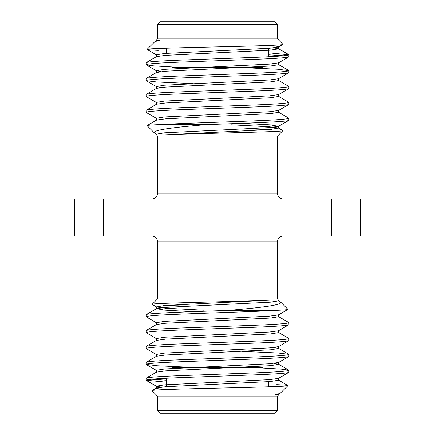 <?xml version="1.0" encoding="UTF-8"?>
<svg xmlns="http://www.w3.org/2000/svg" width="435" height="435" viewBox="0 0 435 435"><rect width="100%" height="100%" fill="white"/><g stroke="black" fill="none" stroke-linecap="round" stroke-linejoin="round"><path stroke-width="0.65" d="M230.931 302.254L230.931 304.234L230.931 302.254M204.069 132.746L204.069 130.766L204.069 132.746M166.632 53.277L166.632 48.16M268.368 56.762L268.368 48.328M160.346 21.75L274.654 21.75L277.508 24.61L157.492 24.61L160.346 21.75M283.228 198.925A5.715 5.715 0 0 1 277.508 193.211L277.508 136.057L157.492 136.057L157.492 193.211L277.508 193.211M151.772 198.925A5.715 5.715 0 0 0 157.492 193.211M157.492 136.057L156.627 134.937M156.508 134.306L154.512 133.077L147.063 125.633C146.861 125.318 151.01 124.981 159.514 124.627C179.149 123.442 223.03 122.132 253.219 120.919C276.067 120.038 287.975 119.157 288.943 118.276L288.824 120.392L278.492 126.373L269.314 127.629L164.56 132.827L156.372 134.154L156.372 134.937L163.179 134.937C188.426 133.453 285.632 132.044 282.902 130.663L278.492 128.042L270.44 129.521L163.179 134.937M247.314 128.89L269.689 129.586M277.508 136.057L282.902 130.663M268.368 52.782L288.943 54.772C287.975 55.653 276.067 56.534 253.219 57.42L181.781 60.063C158.933 60.943 147.025 61.83 146.057 62.711L146.176 64.826L153.631 65.859L171.809 66.93M273.843 47.828L278.628 48.818L270.44 50.139L165.686 55.337L156.508 56.599L146.057 62.711M288.943 54.772L288.824 56.887L278.492 62.868L269.314 64.13L164.56 69.323L156.372 70.649L161.157 71.639M288.943 56.757C287.975 57.637 276.067 58.518 253.219 59.405L181.781 62.047C158.933 62.928 147.025 63.814 146.057 64.695M242.208 67.594L278.253 69.247L288.943 70.649C287.975 71.53 276.067 72.411 253.219 73.292L181.781 75.94C158.933 76.821 147.025 77.702 146.057 78.588L146.176 80.703L156.747 81.976L192.792 83.623M278.628 62.711L278.628 64.695L270.44 66.017L165.686 71.215L156.508 72.476L146.057 78.588M288.943 70.649L288.824 72.765L278.492 78.74L269.314 80.002L164.56 85.2L156.372 86.521L161.157 87.517M288.943 72.634C287.975 73.515 276.067 74.396 253.219 75.277L181.781 77.925C158.933 78.806 147.025 79.687 146.057 80.573M278.492 80.415L288.943 86.521C287.975 87.408 276.067 88.289 253.219 89.17L181.781 91.818C158.933 92.698 147.025 93.579 146.057 94.46L146.176 96.581L156.508 102.557M278.628 78.588L278.628 80.573L270.44 81.894L165.686 87.092L156.508 88.354L146.057 94.46M288.943 86.521L288.824 88.642L278.492 94.618L269.314 95.879L164.56 101.078L156.372 102.399L156.372 104.384M288.943 88.506C287.975 89.392 276.067 90.273 253.219 91.154L181.781 93.802C158.933 94.683 147.025 95.564 146.057 96.445M278.492 96.287L288.943 102.399C287.975 103.28 276.067 104.166 253.219 105.047L181.781 107.69C158.933 108.576 147.025 109.457 146.057 110.338L146.176 112.453L156.508 118.434M278.628 94.46L278.628 96.445L270.44 97.772L165.686 102.965L156.508 104.226L146.057 110.338M288.943 102.399L288.824 104.52L278.492 110.495L269.314 111.757L164.56 116.955L156.372 118.276L156.372 120.261M288.943 104.384C287.975 105.265 276.067 106.145 253.219 107.032L181.781 109.674C158.933 110.561 147.025 111.442 146.057 112.322M268.368 54.766L283.348 55.762M185.353 67.474L192.792 67.746M278.492 112.165L288.943 118.276M156.595 40.015L157.492 38.894L277.508 38.894L282.951 44.337C288.09 46.077 143.659 47.752 147.014 49.372L154.816 41.7L160.075 40.015L156.508 40.721L154.816 41.7M156.372 40.879L156.372 40.015L160.075 40.015M156.372 56.757L156.372 54.772L164.56 53.451L269.314 48.252L278.492 46.991L282.951 44.337M277.508 38.894L277.508 24.61M157.492 38.894L157.492 24.61M204.069 310.188L165.686 308.219L156.508 306.958L152.098 304.337L157.492 298.943L277.508 298.943L278.373 300.063M278.492 300.694L280.488 301.923L287.937 309.367C288.139 309.682 283.99 310.019 275.485 310.372C255.851 311.558 211.97 312.868 181.781 314.081C158.933 314.962 147.025 315.843 146.057 316.724L146.176 314.608L156.508 308.627L165.686 307.371L270.44 302.173L278.628 300.846L278.628 300.063L271.821 300.063C246.574 301.547 149.368 302.956 152.098 304.337M187.686 306.109L165.311 305.413M278.405 394.985L277.508 396.106L157.492 396.106L152.049 390.663C146.91 388.923 291.341 387.248 287.986 385.627L280.183 393.3L274.925 394.985L278.492 394.279L280.183 393.3M278.628 394.121L278.628 394.985L274.925 394.985M278.628 378.243L278.628 380.228L270.44 381.549L165.686 386.748L156.508 388.009L152.049 390.663M274.654 413.25L160.346 413.25L157.492 410.39L277.508 410.39L274.654 413.25M268.368 381.723L268.368 386.84M166.632 378.238L166.632 386.671M151.772 236.075A5.715 5.715 0 0 1 157.492 241.789L157.492 298.943M283.228 236.075A5.715 5.715 0 0 0 277.508 241.789L157.492 241.789M157.492 396.106L157.492 410.39M277.508 396.106L277.508 410.39M277.508 298.943L277.508 241.789M166.632 382.218L146.057 380.228C147.025 379.347 158.933 378.466 181.781 377.58L253.219 374.937C276.067 374.056 287.975 373.17 288.943 372.289L288.824 370.174L281.369 369.141L263.191 368.07M161.157 387.172L156.372 386.182L164.56 384.861L269.314 379.663L278.492 378.401L288.943 372.289M146.057 380.228L146.176 378.113L156.508 372.132L165.686 370.87L270.44 365.677L278.628 364.351L273.843 363.361M146.057 378.243C147.025 377.362 158.933 376.482 181.781 375.595L253.219 372.953C276.067 372.072 287.975 371.185 288.943 370.305M192.792 367.406L156.747 365.753L146.057 364.351C147.025 363.47 158.933 362.589 181.781 361.708L253.219 359.06C276.067 358.179 287.975 357.298 288.943 356.412L288.824 354.297L278.253 353.024L242.208 351.377M156.372 372.289L156.372 370.305L164.56 368.983L269.314 363.785L278.492 362.524L288.943 356.412M146.057 364.351L146.176 362.235L156.508 356.26L165.686 354.998L270.44 349.8L278.628 348.478L273.843 347.483M146.057 362.366C147.025 361.485 158.933 360.604 181.781 359.723L253.219 357.075C276.067 356.194 287.975 355.313 288.943 354.427M156.508 354.585L146.057 348.478C147.025 347.592 158.933 346.711 181.781 345.83L253.219 343.182C276.067 342.301 287.975 341.421 288.943 340.54L288.824 338.419L278.492 332.443M156.372 356.412L156.372 354.427L164.56 353.106L269.314 347.908L278.492 346.646L288.943 340.54M146.057 348.478L146.176 346.358L156.508 340.382L165.686 339.121L270.44 333.922L278.628 332.601L278.628 330.616M146.057 346.494C147.025 345.607 158.933 344.727 181.781 343.846L253.219 341.198C276.067 340.317 287.975 339.436 288.943 338.555M156.508 338.713L146.057 332.601C147.025 331.72 158.933 330.834 181.781 329.953L253.219 327.31C276.067 326.424 287.975 325.543 288.943 324.662L288.824 322.547L278.492 316.566M156.372 340.54L156.372 338.555L164.56 337.228L269.314 332.035L278.492 330.774L288.943 324.662M146.057 332.601L146.176 330.48L156.508 324.505L165.686 323.243L270.44 318.045L278.628 316.724L278.628 314.739M146.057 330.616C147.025 329.735 158.933 328.855 181.781 327.968L253.219 325.326C276.067 324.439 287.975 323.558 288.943 322.678M166.632 380.233L151.652 379.238M249.646 367.526L242.208 367.254M156.508 322.835L146.057 316.724M331.666 198.925L74.619 198.925L74.619 236.075L360.381 236.075L360.381 198.925L331.666 198.925L331.666 236.075M103.334 198.925L103.334 236.075M146.057 314.739C145.176 313.271 185.919 311.895 228.217 310.372L275.485 310.372M165.534 389.57L158.623 388.83L156.372 388.167L156.372 386.182M192.792 311.688L164.56 310.111L156.508 308.627M278.492 362.524L278.628 364.351M278.492 346.646L278.628 348.478M156.372 324.662L156.372 322.678L164.56 321.356L269.314 316.158L278.492 314.897L287.937 309.367M156.508 306.958L164.56 305.479L271.821 300.063M280.488 301.923C283.968 304.892 259.978 307.822 228.217 310.372M276.72 384.676C284.441 385.013 288.193 385.328 287.986 385.627L278.492 380.07M262.653 367.526L172.347 367.526M158.28 50.324C150.559 49.987 146.807 49.672 147.014 49.372L156.508 54.93M288.943 120.261C289.824 121.729 249.081 123.105 206.783 124.627L159.514 124.627M154.512 133.077C151.032 130.108 175.022 127.178 206.783 124.627M269.466 45.43L276.377 46.17L278.628 46.833L278.628 48.818M242.208 123.312L270.44 124.888L278.492 126.373M156.508 72.476L156.372 70.649M156.508 88.354L156.372 86.521M278.628 110.338L278.628 112.322L270.44 113.644L165.686 118.842L156.508 120.103L147.063 125.633M230.931 124.812L269.314 126.781L278.492 128.042M172.347 67.474L262.653 67.474M156.372 308.785L156.372 306.8M156.508 386.34L146.176 380.364M156.508 370.462L146.176 364.486M288.824 354.297L278.492 348.321M288.824 370.174L278.492 364.193M146.176 80.703L156.508 86.679M146.176 64.826L156.508 70.807M278.628 126.215L278.628 128.2M278.492 48.66L288.824 54.636M278.492 64.538L288.824 70.513"/></g></svg>
